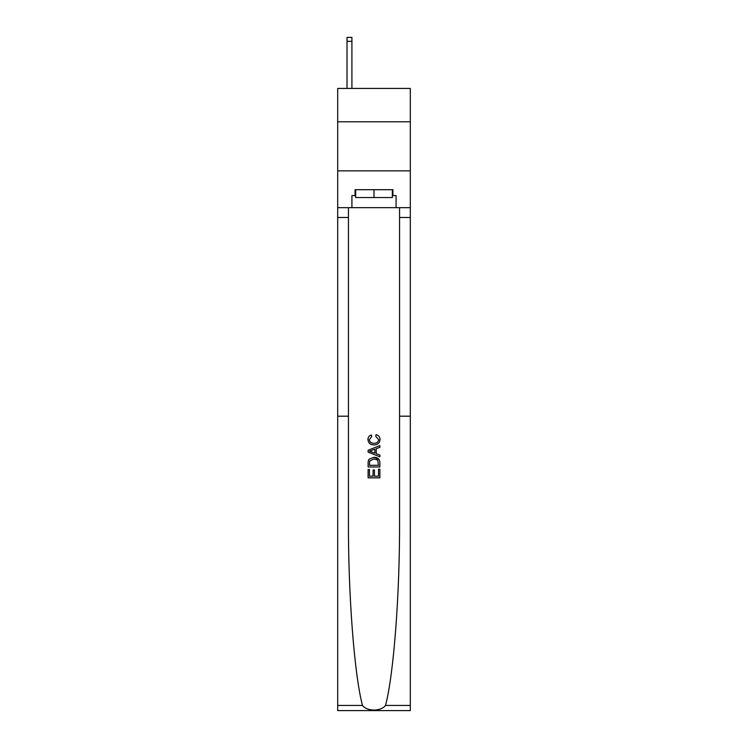 <?xml version="1.0" encoding="UTF-8"?>
<svg xmlns="http://www.w3.org/2000/svg" width="748" height="748" viewBox="0 0 748 748"><rect width="100%" height="100%" fill="white"/><g stroke="black" fill="none" stroke-linecap="round" stroke-linejoin="round"><path stroke-width="1.12" d="M410.306 121.793L410.306 88.432L337.694 88.432L337.694 121.793L410.306 121.793L410.306 170.862L337.694 170.862L337.694 121.793M378.525 469.23L378.525 476.177L374.449 476.177L378.525 476.177L378.525 469.23L379.881 469.23L379.881 477.832L368.11 477.832L368.11 469.529L368.11 477.832M373.084 469.987L373.084 476.177L369.465 476.177L373.084 476.177L373.084 469.987L374.449 469.987L374.449 476.177M369.119 459.141L368.278 460.861L369.119 459.141L373.925 457.299C377.693 457.29 379.675 459.104 379.881 462.75L379.881 466.967L368.11 466.967L368.11 462.937L368.11 466.967M379.021 459.375L373.925 457.299M376.113 434.653L375.72 436.318L376.113 434.653C378.61 435.308 379.919 436.907 380.031 439.459C379.713 443.078 377.675 444.901 373.906 444.92L373.906 444.92C370.288 444.845 368.306 443.04 367.951 439.497L367.951 439.497C368.016 437.169 369.157 435.654 371.373 434.962L371.737 436.617L369.316 439.581C369.662 442.124 371.195 443.349 373.897 443.265C376.655 443.405 378.245 442.19 378.675 439.618L375.72 436.318M385.529 705.429L410.306 705.429L410.306 710.6L337.694 710.6L337.694 416.197L348.437 416.197L348.437 520.43C348.129 593.706 354.262 674.612 362.471 705.429C367.044 711.591 380.947 711.591 385.529 705.429C393.738 674.612 399.871 593.706 399.563 520.43L399.563 207.663M368.11 450.249L368.11 452.129L379.881 456.804L368.11 452.129L368.11 450.249L379.881 445.574L368.11 450.249M399.563 416.197L410.306 416.197L410.306 170.862M337.694 416.197L337.694 170.862M348.437 207.663L348.437 416.197M410.306 705.429L410.306 416.197M337.694 207.663L351.915 207.663L351.915 195.593L355.646 195.593M392.354 195.593L392.943 195.593L392.943 189.702L355.057 189.702L355.057 195.593M392.943 195.593L396.085 195.593L396.085 207.663L410.306 207.663M351.915 207.663L396.085 207.663M379.881 445.574L379.881 447.341L376.253 448.678L376.253 453.699L379.881 455.036L379.881 456.804M371.634 451.988L374.898 453.195L374.898 449.174L369.465 451.184L371.634 451.988M374.898 449.174L374.898 453.195M368.11 462.937L368.278 460.861M377.693 460.095L378.525 465.303L377.693 460.095L373.906 458.963L369.708 460.974L369.465 465.303L378.525 465.303L369.465 465.303M368.11 469.529L369.465 469.529L369.465 476.177M355.646 189.702L355.646 197.556L392.354 197.556L392.354 189.702M374 189.702L374 197.556M351.915 88.432L351.915 41.327L347.016 41.327L347.016 37.4L351.915 37.4L351.915 41.327M347.016 88.432L347.016 41.327M399.563 217.472L410.306 217.472M348.437 217.472L337.694 217.472M337.694 705.429L362.471 705.429M351.915 37.4L347.016 37.4"/></g></svg>
